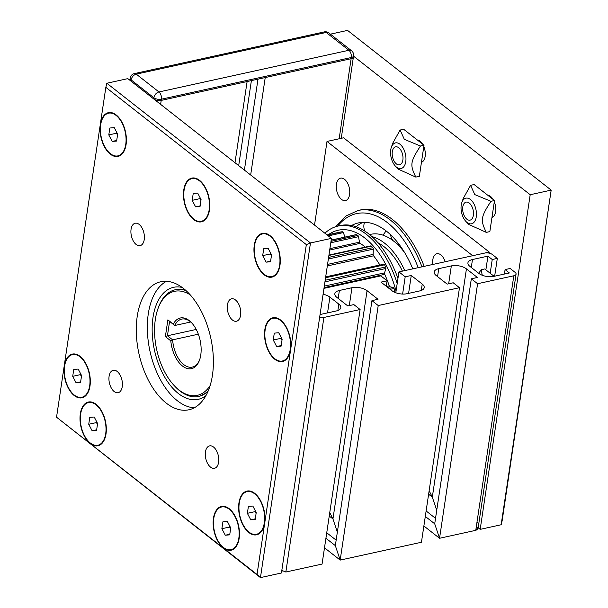 <?xml version="1.0" encoding="UTF-8"?>
<svg xmlns="http://www.w3.org/2000/svg" width="608" height="608" viewBox="0 0 608 608"><rect width="100%" height="100%" fill="white"/><g stroke="black" fill="none" stroke-linecap="round" stroke-linejoin="round"><path stroke-width="0.91" d="M306.333 244.614L257.04 574.469L260.452 577.6L310.468 242.972L306.333 244.614L105.838 87.347L106.841 83.243L127.817 78.637L331.444 238.366L310.468 242.972L106.841 83.243M257.04 574.469L56.544 417.202L260.452 577.6L281.436 572.994L331.444 238.366M56.544 417.202L105.838 87.347M183.418 288.397A65.542 36.761 77.6 0 1 213.294 357.063A65.542 36.761 77.6 0 1 188.898 409.777A65.542 36.761 77.6 0 1 138.936 353.651A65.542 36.761 77.6 0 1 160.786 281.747A65.542 36.761 77.6 0 1 183.418 288.397M136.146 244.484A11.468 6.43 77.6 0 1 130.918 232.469A11.468 6.43 77.6 0 1 135.189 223.242A11.468 6.43 77.6 0 1 143.936 233.069A11.468 6.43 77.6 0 1 140.106 245.647A11.468 6.43 77.6 0 1 136.146 244.484M227.43 304.874A11.468 6.43 77.6 0 1 231.549 298.832A11.468 6.43 77.6 0 1 240.297 308.651A11.468 6.43 77.6 0 1 236.474 321.237A11.468 6.43 77.6 0 1 229.611 316.494A11.468 6.43 77.6 0 1 227.43 304.874M213.537 447.04A11.468 6.43 77.6 0 1 218.766 459.055A11.468 6.43 77.6 0 1 214.495 468.282A11.468 6.43 77.6 0 1 205.755 458.455A11.468 6.43 77.6 0 1 209.578 445.877A11.468 6.43 77.6 0 1 213.537 447.04M122.254 386.65A11.468 6.43 77.6 0 1 118.134 392.7A11.468 6.43 77.6 0 1 109.387 382.873A11.468 6.43 77.6 0 1 113.217 370.287A11.468 6.43 77.6 0 1 120.08 375.037A11.468 6.43 77.6 0 1 122.254 386.65M229.239 508.729A22.39 12.563 77.6 0 1 231.086 510.416A22.39 12.563 77.6 0 1 238.154 542.587A22.39 12.563 77.6 0 1 221.456 546.174A22.39 12.563 77.6 0 1 213.72 516.792A22.39 12.563 77.6 0 1 229.239 508.729M254.722 493.339A22.39 12.563 77.6 0 1 256.576 495.026A22.39 12.563 77.6 0 1 263.636 527.197A22.39 12.563 77.6 0 1 246.947 530.784A22.39 12.563 77.6 0 1 239.21 501.402A22.39 12.563 77.6 0 1 254.722 493.339M280.622 320.051A22.39 12.563 77.6 0 1 282.469 321.738A22.39 12.563 77.6 0 1 289.537 353.909A22.39 12.563 77.6 0 1 272.848 357.489A22.39 12.563 77.6 0 1 265.111 328.107A22.39 12.563 77.6 0 1 280.622 320.051M270.051 235.646A22.39 12.563 77.6 0 1 271.898 237.333A22.39 12.563 77.6 0 1 278.966 269.504A22.39 12.563 77.6 0 1 262.268 273.091A22.39 12.563 77.6 0 1 254.539 243.709A22.39 12.563 77.6 0 1 270.051 235.646M199.561 180.363A22.39 12.563 77.6 0 1 201.415 182.05A22.39 12.563 77.6 0 1 208.476 214.221A22.39 12.563 77.6 0 1 191.786 217.801A22.39 12.563 77.6 0 1 184.049 188.419A22.39 12.563 77.6 0 1 199.561 180.363M116.151 114.935A22.39 12.563 77.6 0 1 118.005 116.622A22.39 12.563 77.6 0 1 125.073 148.793A22.39 12.563 77.6 0 1 108.376 152.372A22.39 12.563 77.6 0 1 100.639 122.998A22.39 12.563 77.6 0 1 116.151 114.935M80.074 356.349A22.39 12.563 77.6 0 1 81.928 358.036A22.39 12.563 77.6 0 1 88.988 390.207A22.39 12.563 77.6 0 1 72.299 393.786A22.39 12.563 77.6 0 1 64.562 364.405A22.39 12.563 77.6 0 1 80.074 356.349M96.094 404.297A22.39 12.563 77.6 0 1 97.949 405.984A22.39 12.563 77.6 0 1 105.009 438.155A22.39 12.563 77.6 0 1 88.32 441.735A22.39 12.563 77.6 0 1 80.583 412.361A22.39 12.563 77.6 0 1 96.094 404.297M194.248 407.808A65.542 36.761 77.6 0 1 149.978 351.219A65.542 36.761 77.6 0 1 166.478 281.299M502.162 520.653L551.175 190.122L501.159 524.757L502.162 520.653M330.395 34.162L347.548 30.4L551.175 190.122L530.191 194.727L480.183 529.363L478.124 527.744M501.159 524.757L480.183 529.363M417.293 139.969A11.468 6.43 77.6 0 1 420.067 141.193A11.468 6.43 77.6 0 1 422.598 144.126M423.814 146.528A11.468 6.43 77.6 0 1 421.45 162.313M487.776 195.259A11.468 6.43 77.6 0 1 490.557 196.483A11.468 6.43 77.6 0 1 493.08 199.416M494.296 201.818A11.468 6.43 77.6 0 1 491.94 217.603M349.6 194.522A11.468 6.43 77.6 0 1 345.481 200.564A11.468 6.43 77.6 0 1 336.741 190.737A11.468 6.43 77.6 0 1 340.564 178.152A11.468 6.43 77.6 0 1 347.426 182.902A11.468 6.43 77.6 0 1 349.6 194.522M432.782 264.465A11.468 6.43 77.6 0 1 436.924 253.741A11.468 6.43 77.6 0 1 445.178 261.744M421.967 266.844A92.849 52.075 -102.4 0 0 390.154 219.891A92.849 52.075 -102.4 0 0 358.097 210.467L360.308 209.98A92.849 52.075 77.6 0 1 392.365 219.404A92.849 52.075 77.6 0 1 424.171 266.357M314.518 225.082L327.013 141.444L472.69 255.71L489.25 252.069L489.09 253.118M489.25 252.069L343.581 137.811L327.013 141.444M353.499 56.134L530.191 194.727M404.799 270.613A66.85 37.498 -102.4 0 0 384.545 243.132A66.85 37.498 -102.4 0 0 372.005 236.634M351.629 225.492A80.613 45.212 77.6 0 1 358.515 222.9A80.613 45.212 77.6 0 1 386.346 231.086A80.613 45.212 77.6 0 1 412.779 268.858M385.761 231.017A66.85 37.498 77.6 0 1 386.156 230.941L385.761 231.01M369.603 234.559L370.606 234.338A66.85 37.498 77.6 0 1 393.657 241.102L393.718 241.148A66.85 37.498 77.6 0 1 404.799 252.86M364.268 230.713A80.613 45.212 77.6 0 1 364.557 230.303M356.052 226.7A80.613 45.212 77.6 0 1 363.181 222.323M165.368 336.589L170.802 340.852A25.946 14.554 -102.4 0 0 183.601 366.844A25.946 14.554 -102.4 0 0 199.606 359.868A25.946 14.554 -102.4 0 0 191.421 322.582A25.946 14.554 -102.4 0 0 173.303 324.125L167.869 319.861L165.368 336.589L167.436 335.768L169.579 321.427L174.77 325.5L190.714 321.997M170.802 340.852L172.626 339.842L167.436 335.768L196.232 329.445M167.869 319.861L169.579 321.427M173.303 324.125L174.77 325.5A24.578 13.786 77.6 0 1 181.716 319.094A24.578 13.786 77.6 0 1 191.832 323.023M199.796 359.29A24.578 13.786 77.6 0 1 192.257 367.103A24.578 13.786 77.6 0 1 172.626 339.842L198.337 334.195M210.155 385.51A53.253 29.868 77.6 0 1 174.519 385.936A53.253 29.868 77.6 0 1 155.344 319.382A53.253 29.868 77.6 0 1 157.723 309.419A53.253 29.868 77.6 0 1 190.251 294.88M174.519 385.936L175.332 386.787A54.621 30.636 -102.4 0 0 198.702 396.446A54.621 30.636 -102.4 0 0 208.149 391.058M186.116 290.677A54.621 30.636 -102.4 0 0 175.279 289.75A54.621 30.636 -102.4 0 0 158.103 308.309L157.723 309.419M345.032 237.059L343.284 232.598A1.368 0.768 -102.4 0 0 342.418 231.777A75.711 42.469 -102.4 0 0 340.951 231.899A1.368 0.768 -102.4 0 0 340.913 231.906A1.368 0.768 -102.4 0 0 340.868 231.922M365.248 247.106A68.886 38.638 -102.4 0 0 360.149 243.352A1.368 0.768 77.6 0 1 359.488 242.174L358.515 236.672A1.368 0.768 -102.4 0 0 357.8 235.463A75.711 42.469 -102.4 0 0 356.265 234.703A1.368 0.768 -102.4 0 0 355.946 234.658L331.185 240.099M379.909 265.065A1.368 0.768 77.6 0 1 379.848 264.982A68.886 38.638 -102.4 0 0 373.563 255.801A1.368 0.768 77.6 0 1 373.137 254.402L373.297 249.143A1.368 0.768 -102.4 0 0 372.818 247.692A75.711 42.469 -102.4 0 0 371.404 246.134A1.368 0.768 -102.4 0 0 370.812 245.883L328.943 255.079M394.721 292.319A1.368 0.768 -102.4 0 0 394.797 291.004A75.711 42.469 -102.4 0 0 394.098 288.496A1.368 0.768 -102.4 0 0 393.292 287.485L390.024 286.794A1.368 0.768 77.6 0 1 389.242 285.866A68.886 38.638 -102.4 0 0 384.727 274.33A1.368 0.768 77.6 0 1 384.575 272.878L385.852 268.5A1.368 0.768 -102.4 0 0 385.67 266.98A75.711 42.469 -102.4 0 0 384.545 264.814A1.368 0.768 -102.4 0 0 383.716 264.229A1.368 0.768 -102.4 0 0 383.64 264.252L325.675 276.982L383.716 264.229M402.412 271.138A62.814 35.226 -102.4 0 0 377.986 242.774M324.885 233.221A81.928 45.95 77.6 0 1 338.139 226.032A81.928 45.95 77.6 0 1 397.191 283.503M328.464 234.642A77.832 43.654 77.6 0 1 396.059 291.103M338.139 226.032L340.427 225.53A81.928 45.95 77.6 0 1 397.951 278.441M391.324 147.349L392.753 143.176L400.094 130.044L404.328 139.331L420.455 146.019C410.21 161.933 409.792 164.738 415.811 177.088L398.331 169.191L395.458 166.182A13.11 7.349 -102.4 0 0 405.627 162.42A13.11 7.349 -102.4 0 0 399.965 144.225A13.11 7.349 -102.4 0 0 391.324 147.349A13.11 7.349 -102.4 0 0 395.458 166.182M400.094 130.044L403.644 129.261L424.004 145.236L419.36 176.305L415.811 177.088M424.004 145.236L420.455 146.019M461.806 202.631L463.243 198.466L470.577 185.334L474.818 194.621L490.945 201.301C480.7 217.223 480.274 220.028 486.301 232.378L468.821 224.481L465.941 221.472A13.11 7.349 -102.4 0 0 476.11 217.71A13.11 7.349 -102.4 0 0 470.455 199.508A13.11 7.349 -102.4 0 0 461.806 202.631A13.11 7.349 -102.4 0 0 465.941 221.472M470.577 185.334L474.134 184.551L494.494 200.526L489.85 231.595L486.301 232.378M494.494 200.526L490.945 201.301M478.739 273.311L481.156 269.732L482.258 275.264M494.099 276.321L484.705 268.956L481.156 269.732M392.304 151.696A9.219 5.168 77.6 0 1 392.715 149.971A9.219 5.168 77.6 0 1 399.828 148.77A9.219 5.168 77.6 0 1 402.587 161.325A9.219 5.168 77.6 0 1 395.626 163.21A9.219 5.168 77.6 0 1 392.304 151.696M462.787 206.986A9.219 5.168 77.6 0 1 463.205 205.261A9.219 5.168 77.6 0 1 470.318 204.06A9.219 5.168 77.6 0 1 473.077 216.615A9.219 5.168 77.6 0 1 466.108 218.5A9.219 5.168 77.6 0 1 462.787 206.986M108.794 134.915L109.828 128.014L114.258 127.634L117.656 134.155L116.622 141.056L112.191 141.436L108.794 134.915L116.523 133.213L117.511 135.113M112.191 141.436L116.721 140.44M116.668 132.255L116.523 133.213M125.757 144.362A21.85 12.251 77.6 0 1 117.906 155.876A21.85 12.251 77.6 0 1 101.255 137.165A21.85 12.251 77.6 0 1 108.543 113.194A21.85 12.251 77.6 0 1 121.615 122.231A21.85 12.251 77.6 0 1 125.757 144.362M192.204 200.336L193.23 193.435L197.668 193.063L201.066 199.584L200.032 206.484L195.601 206.857L192.204 200.336L199.933 198.641L200.921 200.541M195.601 206.857L200.123 205.869M200.078 197.684L199.933 198.641M209.167 209.79A21.85 12.251 77.6 0 1 201.316 221.297A21.85 12.251 77.6 0 1 184.665 202.586A21.85 12.251 77.6 0 1 191.946 178.623A21.85 12.251 77.6 0 1 205.018 187.659A21.85 12.251 77.6 0 1 209.167 209.79M262.686 255.626L263.72 248.725L268.151 248.345L271.548 254.874L270.522 261.767L266.091 262.147L262.686 255.626L270.416 253.931L271.404 255.831M266.091 262.147L270.613 261.159M270.56 252.974L270.416 253.931M279.65 265.08A21.85 12.251 77.6 0 1 271.806 276.587A21.85 12.251 77.6 0 1 255.147 257.876A21.85 12.251 77.6 0 1 262.436 233.913A21.85 12.251 77.6 0 1 275.508 242.942A21.85 12.251 77.6 0 1 279.65 265.08M273.258 340.024L274.292 333.131L278.722 332.751L282.127 339.272L281.094 346.172L276.663 346.552L273.258 340.024L280.987 338.329L281.983 340.229M276.663 346.552L281.185 345.557M281.132 337.372L280.987 338.329M290.221 349.478A21.85 12.251 77.6 0 1 282.378 360.985A21.85 12.251 77.6 0 1 265.726 342.274A21.85 12.251 77.6 0 1 273.007 318.311A21.85 12.251 77.6 0 1 286.079 327.347A21.85 12.251 77.6 0 1 290.221 349.478M247.365 513.319L248.391 506.418L252.822 506.038L256.226 512.559L255.193 519.46L250.762 519.84L247.365 513.319L255.094 511.624L256.082 513.524M250.762 519.84L255.284 518.844M255.238 510.659L255.094 511.624M264.328 522.766A21.85 12.251 77.6 0 1 256.477 534.28A21.85 12.251 77.6 0 1 239.826 515.569A21.85 12.251 77.6 0 1 247.106 491.598A21.85 12.251 77.6 0 1 260.178 500.635A21.85 12.251 77.6 0 1 264.328 522.766M221.874 528.709L222.908 521.808L227.339 521.428L230.736 527.949L229.71 534.85L225.279 535.23L221.874 528.709L229.604 527.014L230.592 528.914M225.279 535.23L229.801 534.234M229.748 526.049L229.604 527.014M238.838 538.164A21.85 12.251 77.6 0 1 230.994 549.67A21.85 12.251 77.6 0 1 214.335 530.959A21.85 12.251 77.6 0 1 221.624 506.988A21.85 12.251 77.6 0 1 234.696 516.025A21.85 12.251 77.6 0 1 238.838 538.164M88.738 424.278L89.764 417.377L94.194 416.997L97.599 423.518L96.566 430.418L92.135 430.798L88.738 424.278L96.467 422.575L97.455 424.475M92.135 430.798L96.657 429.803M96.611 421.618L96.467 422.575M105.701 433.724A21.85 12.251 77.6 0 1 97.85 445.238A21.85 12.251 77.6 0 1 81.198 426.527A21.85 12.251 77.6 0 1 88.479 402.557A21.85 12.251 77.6 0 1 101.551 411.593A21.85 12.251 77.6 0 1 105.701 433.724M72.717 376.322L73.743 369.428L78.174 369.048L81.578 375.569L80.545 382.47L76.114 382.85L72.717 376.322L80.446 374.627L81.434 376.527M76.114 382.85L80.636 381.854M80.59 373.669L80.446 374.627M89.68 385.776A21.85 12.251 77.6 0 1 81.829 397.282A21.85 12.251 77.6 0 1 65.178 378.571A21.85 12.251 77.6 0 1 72.458 354.608A21.85 12.251 77.6 0 1 85.53 363.645A21.85 12.251 77.6 0 1 89.68 385.776M135.888 84.968L130.948 81.1A5.464 2.546 -171.5 0 1 129.968 79.321A5.464 2.546 8.5 0 0 130.948 81.1L148.732 95.046M234.984 162.701L247.114 81.54L161.211 100.404A5.464 2.546 -171.5 0 1 153.664 98.914A5.464 2.546 8.5 0 0 161.211 100.404L351.128 58.702L265.225 77.566L250.663 174.998M244.401 170.088L257.99 79.154M353.575 55.86A5.464 5.464 0 0 0 351.546 50.753A5.464 3.739 128.1 0 0 348.886 50.274A5.464 3.063 77.6 0 1 351.31 57.509A5.464 2.546 8.5 0 0 353.575 55.86L353.4 57.053A5.464 2.546 -171.5 0 1 351.128 58.702A5.464 2.546 8.5 0 0 353.4 57.053L341.255 138.32M322.065 564.072L285.851 572.022L322.065 564.072L360.111 309.518L353.848 304.6L347.768 305.93L336.809 297.335A10.921 5.084 -171.5 0 1 334.833 293.778A10.921 5.084 -171.5 0 1 339.378 290.48L351.964 287.713A10.921 5.084 -171.5 0 1 367.065 290.692L332.948 518.958L329.764 512.559L332.948 518.958L337.349 532.144L332.948 518.958L329.24 516.055M367.065 290.692L378.024 299.288L371.952 300.626L335.335 545.619L340.176 560.097L421.443 542.26L340.176 560.097L335.335 545.619L325.926 538.24M421.443 542.26L459.488 287.698L453.218 282.781L447.146 284.118L436.179 275.515A10.921 5.084 -171.5 0 1 434.211 271.966A10.921 5.084 -171.5 0 1 438.748 268.66L451.334 265.901A10.921 5.084 -171.5 0 1 466.435 268.873L432.318 497.139L429.142 490.747L432.318 497.139L436.726 510.325L432.318 497.139L428.617 494.236M466.435 268.873L477.402 277.476L471.329 278.806L434.712 523.807L439.546 538.278L434.712 523.807L425.304 516.42M477.766 522.12C478.96 526.566 478.298 529.302 475.768 530.328L439.546 538.278L475.768 530.328L478.298 526.931L516.078 274.124A5.464 2.546 -171.5 0 1 513.813 275.774L477.592 283.723L439.546 538.278L423.875 525.981M285.851 572.022L281.823 570.403L285.851 572.022L323.897 317.467A5.464 2.546 -171.5 0 1 319.633 317.384M336.156 540.162L326.739 532.783M459.488 287.698L378.222 305.543L340.176 560.097L324.497 547.8M435.526 518.35L426.117 510.963M471.329 278.806L477.592 283.723M504.412 274.064L505.081 269.587L510.158 268.478L515.09 272.346A5.464 2.546 -171.5 0 1 516.078 274.124M505.081 269.587L509.39 272.969L493.932 276.359A10.921 5.084 -171.5 0 1 478.83 273.387L469.9 266.38A10.921 5.084 -171.5 0 1 467.932 262.831A10.921 5.084 -171.5 0 1 472.469 259.532L487.928 256.135L492.237 259.517L497.314 258.4L494.654 276.199M485.876 269.876L487.928 256.135M490.185 273.25L492.237 259.517M395.808 292.752L398.932 271.898L484.834 253.042A5.464 2.546 -171.5 0 1 492.381 254.532L497.314 258.4M402.618 294.052L405.194 276.815L411.266 275.485L422.233 284.08A10.921 5.084 -171.5 0 1 424.202 287.637A10.921 5.084 -171.5 0 1 419.664 290.936L407.079 293.702A10.921 5.084 -171.5 0 1 391.978 290.723L381.011 282.127L387.083 280.79L380.821 275.88L323.973 288.359M398.932 271.898L405.194 276.815M408.591 293.368L411.266 275.485M386.27 286.246L387.083 280.79M371.952 300.626L378.222 305.543M360.111 309.518L323.897 317.467M323.091 294.257A10.921 5.084 -171.5 0 1 329.893 297.122L338.823 304.122A10.921 5.084 -171.5 0 1 340.792 307.678A10.921 5.084 -171.5 0 1 336.254 310.977L320.796 314.374L320.158 313.872M337.66 226.146A90.121 50.548 77.6 0 1 387.592 222.764A90.121 50.548 77.6 0 1 418.205 267.672M182.172 287.455A57.35 32.163 -102.4 0 0 154.47 350.238A57.35 32.163 -102.4 0 0 205.922 395.641M328.29 235.889L343.284 232.598M342.418 231.777L327.279 235.098M327.089 234.946L340.951 231.899M329.696 250.04L360.149 243.352M359.488 242.174L329.901 248.664M330.79 242.759L358.515 236.672M357.8 235.463L330.995 241.346M331.17 240.213L356.265 234.703M327.324 265.947L373.563 255.801M373.137 254.402L327.552 264.404M328.358 259.008L373.297 249.143M372.818 247.692L328.601 257.397M328.89 255.466L371.404 246.134M324.079 287.645L384.727 274.33M384.575 272.878L324.307 286.117M324.938 281.869L385.852 268.5M385.67 266.98L325.181 280.258M325.554 277.765L384.545 264.814M379.848 264.982L325.69 276.876M394.797 291.004L392.958 291.407M390.222 289.347L394.098 288.496M393.292 287.485L389.036 288.42M387.638 287.318L390.024 286.794M389.242 285.866L386.536 286.459M160.618 104.371L161.394 99.203A5.464 3.063 -102.4 0 0 158.969 91.968A5.464 3.739 128.1 0 0 153.839 97.721A5.464 2.546 8.5 0 0 161.394 99.203L351.31 57.509L339.158 138.776M238.693 165.604L251.393 80.598M475.768 530.328L513.813 275.774M471.284 267.467L472.469 259.532M421.276 290.457L422.233 284.08M448.666 283.784L451.334 265.901M437.562 276.602L438.748 268.66M349.288 305.604L351.964 287.713M338.192 298.414L339.378 290.48M337.873 310.498L338.823 304.122M327.537 312.892L329.893 297.122M324.292 31.905A5.464 3.063 77.6 0 1 326.177 32.46A5.464 3.739 -51.9 0 1 328.829 32.938A5.464 5.464 0 0 0 324.292 31.905L134.376 73.598A5.464 5.464 0 0 0 130.142 78.128A5.464 2.546 8.5 0 0 131.13 79.899A5.464 3.739 -51.9 0 1 136.26 74.153A5.464 3.063 -102.4 0 0 134.376 73.598M348.886 50.274L158.969 91.968L136.26 74.153L326.177 32.46L348.886 50.274M130.948 81.1L131.13 79.899L153.839 97.721L153.664 98.914M358.097 210.467L345.846 216.06L335.715 226.693M382.698 235.076A11.468 11.468 0 0 0 385.89 230.728M364.549 222.315A11.468 11.468 0 0 0 364.899 231.116M396.56 243.565A11.468 11.468 0 0 0 399.289 244.614M390.61 234.772A11.468 11.468 0 0 0 393.049 240.631M207.814 391.833L199.804 396.203M176.381 289.507L183.084 289.484L185.486 290.122M327.081 234.946L340.913 231.906M418.144 140.144L417.65 140.25M422.826 161.485L421.534 161.766M488.627 195.434L488.14 195.54M493.316 216.775L492.024 217.056M129.831 80.218L130.142 78.128M282.469 570.973L281.816 570.456M351.546 50.753L328.829 32.938"/></g></svg>
